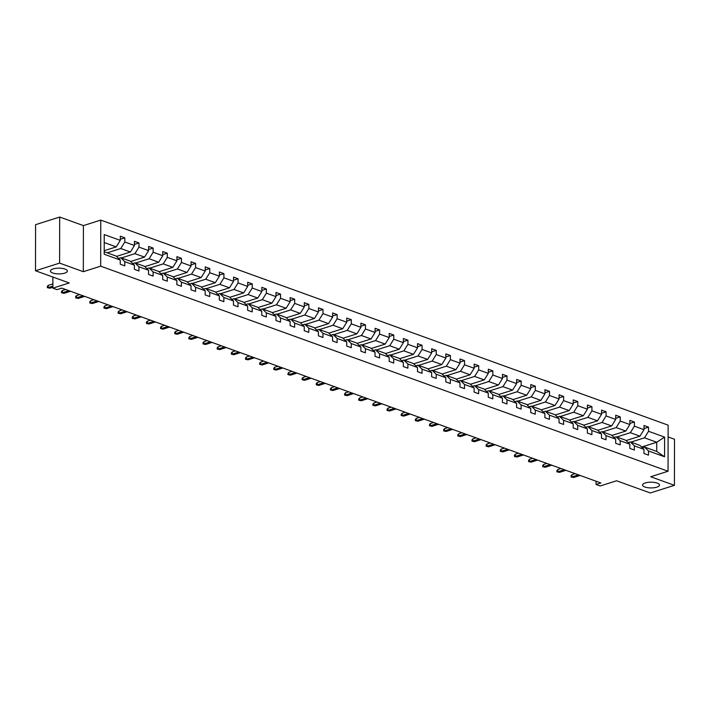 <?xml version="1.0" encoding="UTF-8"?>
<svg xmlns="http://www.w3.org/2000/svg" width="710" height="710" viewBox="0 0 710 710"><rect width="100%" height="100%" fill="white"/><g stroke="black" fill="none" stroke-linecap="round" stroke-linejoin="round"><path stroke-width="1.06" d="M64.699 273.137A8.476 2.867 0.1 0 1 55.531 273.661A8.476 2.867 0.1 0 1 50.419 271.016A8.476 2.867 0.1 0 1 53.081 268.939A8.476 2.867 0.1 0 1 62.258 268.407A8.476 2.867 0.1 0 1 67.361 271.051A8.476 2.867 0.1 0 1 64.699 273.137M656.839 487.149A8.476 2.867 0.1 0 1 647.662 487.681A8.476 2.867 0.1 0 1 642.559 485.036A8.476 2.867 0.1 0 1 645.221 482.951A8.476 2.867 0.1 0 1 654.389 482.418A8.476 2.867 0.1 0 1 659.501 485.063A8.476 2.867 0.1 0 1 656.839 487.149M83.327 271.69L83.407 225.602L59.684 217.029L59.596 263.108L83.327 271.69L100.678 266.179L668.048 471.245L650.688 476.756L674.42 485.329L674.5 439.241L668.101 436.925M674.42 485.329L650.316 492.971L616.564 480.776L600.181 485.977L596.054 484.486L600.873 482.951L61.814 288.118L56.995 289.653L52.868 288.162L69.252 282.962L35.5 270.758L35.58 224.671L59.684 217.029M59.596 263.108L35.5 270.758M83.407 225.602L100.758 220.1L668.128 425.157L668.048 471.245M104.201 250.701L116.236 246.885L104.219 242.536M116.236 246.885L120.292 240.37L120.301 236.19L124.836 237.832L120.292 239.27M641.618 447.034L656.741 442.241L644.494 437.813L648.549 431.298L664.604 437.103L664.578 456.778L648.514 450.974L648.505 455.146L643.97 453.512L643.979 449.332L634.358 445.862L634.349 450.033L629.814 448.392L629.823 444.22L620.203 440.741L620.194 444.913L615.659 443.28L615.668 439.108L606.047 435.629L606.047 439.801L601.503 438.159L601.512 433.987L591.891 430.508L591.891 434.689L587.347 433.047L587.356 428.875L577.745 425.396L577.736 429.568L573.201 427.926L573.201 423.755L563.589 420.284L563.58 424.456L559.045 422.814L559.045 418.643L549.433 415.164L549.425 419.335L544.889 417.693L544.898 413.522L535.278 410.052L535.269 414.223L530.734 412.581L530.743 408.41L521.122 404.931L521.113 409.102L516.578 407.469L516.587 403.289L506.967 399.819L506.958 403.99L502.423 402.348L502.431 398.177L492.811 394.698L492.802 398.869L488.267 397.236L488.276 393.065L478.655 389.586L478.655 393.757L474.111 392.115L474.12 387.944L464.5 384.465L464.5 388.645L459.956 387.003L459.965 382.832L450.353 379.353L450.344 383.524L445.809 381.882L445.809 377.711L436.197 374.241L436.188 378.412L431.653 376.77L431.653 372.599L422.042 369.12L422.033 373.291L417.498 371.649L417.507 367.478L407.886 364.008L407.877 368.179L403.342 366.537L403.351 362.366L393.73 358.887L393.722 363.058L389.186 361.425L389.195 357.245L379.575 353.775L379.566 357.946L375.031 356.305L375.04 352.133L365.419 348.654L365.41 352.826L360.875 351.193L360.884 347.021L351.264 343.542L351.264 347.714L346.72 346.072L346.728 341.9L337.108 338.421L337.108 342.602L332.564 340.96L332.573 336.788L322.961 333.309L322.952 337.481L318.417 335.839L318.417 331.668L308.806 328.197L308.797 332.369L304.262 330.727L304.262 326.556L294.65 323.077L294.641 327.248L290.106 325.606L290.115 321.435L280.494 317.965L280.486 322.136L275.95 320.494L275.959 316.323L266.339 312.844L266.33 317.015L261.795 315.382L261.804 311.202L252.183 307.732L252.174 311.903L247.639 310.261L247.648 306.09L238.027 302.611L238.019 306.782L233.483 305.149L233.492 300.978L223.872 297.499L223.863 301.67L219.328 300.028L219.337 295.857L209.716 292.378L209.716 296.558L205.172 294.916L205.181 290.745L195.57 287.266L195.561 291.437L191.025 289.795L191.025 285.624L181.414 282.154L181.405 286.325L176.87 284.683L176.87 280.512L167.258 277.033L167.249 281.204L162.714 279.571L162.723 275.391L153.103 271.921L153.094 276.092L148.559 274.45L148.567 270.279L138.947 266.8L138.938 270.971L134.403 269.339L134.412 265.158L124.791 261.688L124.782 265.859L120.247 264.218L120.256 260.046L104.192 254.242L104.228 234.557L120.292 240.37M100.678 266.179L100.758 220.1M116.52 256.399L130.383 251.997L120.771 248.518L124.827 242.004L124.836 237.832M124.827 242.004L134.447 245.483L134.447 241.311L138.991 242.953L134.447 244.391M130.675 261.511L144.538 257.118L134.927 253.639L138.982 247.124L138.991 242.953M138.982 247.124L148.603 250.595L148.603 246.423L153.147 248.065L148.603 249.503M144.831 266.632L158.694 262.23L149.082 258.751L153.138 252.236L153.147 248.065M153.138 252.236L162.75 255.715L162.759 251.544L167.294 253.177L162.759 254.624M158.987 271.744L172.849 267.351L163.229 263.871L167.294 257.357L167.294 253.177M167.294 257.357L176.905 260.827L176.914 256.656L181.449 258.298L176.914 259.736M173.142 276.864L187.005 272.462L177.385 268.983L181.449 262.469L181.449 258.298M181.449 262.469L191.061 265.948L191.07 261.777L195.605 263.41L191.061 264.857M187.298 281.976L201.161 277.575L191.54 274.104L195.596 267.581L195.605 263.41M195.596 267.581L205.217 271.06L205.226 266.889L209.761 268.531L205.217 269.969M201.445 287.097L215.316 282.695L205.696 279.216L209.752 272.702L209.761 268.531M209.752 272.702L219.372 276.181L219.381 272.001L223.916 273.643L219.372 275.089M215.6 292.209L229.472 287.807L219.851 284.337L223.907 277.814L223.916 273.643M223.907 277.814L233.528 281.293L233.537 277.122L238.072 278.764L233.528 280.202M229.756 297.321L243.628 292.928L234.007 289.449L238.063 282.935L238.072 278.764M238.063 282.935L247.683 286.414L247.692 282.234L252.227 283.876L247.683 285.313M243.912 302.442L257.774 298.04L248.163 294.561L252.219 288.047L252.227 283.876M252.219 288.047L261.839 291.526L261.839 287.355L266.383 288.997L261.839 290.434M258.067 307.554L271.93 303.161L262.318 299.682L266.374 293.168L266.383 288.997M266.374 293.168L275.995 296.638L275.995 292.467L280.539 294.109L275.995 295.546M272.223 312.675L286.086 308.273L276.474 304.794L280.53 298.28L280.539 294.109M280.53 298.28L290.142 301.759L290.15 297.588L294.685 299.221L290.15 300.667M286.378 317.787L300.241 313.385L290.621 309.915L294.685 303.401L294.685 299.221M294.685 303.401L304.297 306.871L304.306 302.7L308.841 304.341L304.306 305.779M300.534 322.908L314.397 318.506L304.776 315.027L308.841 308.513L308.841 304.341M308.841 308.513L318.453 311.992L318.462 307.82L322.997 309.453L318.453 310.9M314.69 328.02L328.552 323.618L318.932 320.148L322.988 313.625L322.997 309.453M322.988 313.625L332.608 317.104L332.617 312.933L337.152 314.574L332.608 316.012M328.836 333.141L342.708 328.739L333.088 325.26L337.143 318.746L337.152 314.574M337.143 318.746L346.764 322.225L346.773 318.044L351.308 319.686L346.764 321.133M342.992 338.253L356.864 333.851L347.243 330.381L351.299 323.858L351.308 319.686M351.299 323.858L360.92 327.337L360.928 323.165L365.464 324.807L360.92 326.245M357.148 343.365L371.019 338.972L361.399 335.493L365.455 328.978L365.464 324.807M365.455 328.978L375.075 332.457L375.084 328.277L379.619 329.919L375.075 331.357M371.303 348.486L385.166 344.084L375.555 340.605L379.61 334.09L379.619 329.919M379.61 334.09L389.231 337.57L389.231 333.398L393.775 335.04L389.231 336.478M385.459 353.598L399.322 349.205L389.71 345.726L393.766 339.211L393.775 335.04M393.766 339.211L403.386 342.681L403.386 338.51L407.93 340.152L403.386 341.59M399.615 358.719L413.477 354.317L403.866 350.838L407.922 344.323L407.93 340.152M407.922 344.323L417.533 347.802L417.542 343.631L422.077 345.264L417.542 346.711M413.77 363.831L427.633 359.429L418.012 355.958L422.077 349.444L422.077 345.264M422.077 349.444L431.689 352.914L431.698 348.743L436.233 350.385L431.698 351.823M427.926 368.952L441.789 364.549L432.168 361.07L436.233 354.556L436.233 350.385M436.233 354.556L445.844 358.035L445.853 353.864L450.389 355.497L445.844 356.944M442.082 374.063L455.944 369.661L446.324 366.191L450.38 359.668L450.389 355.497M450.38 359.668L460 363.147L460.009 358.976L464.544 360.618L460 362.056M456.228 379.184L470.1 374.782L460.479 371.303L464.535 364.789L464.544 360.618M464.535 364.789L474.156 368.268L474.165 364.088L478.7 365.73L474.156 367.177M470.384 384.296L484.255 379.894L474.635 376.424L478.691 369.901L478.7 365.73M478.691 369.901L488.311 373.38L488.32 369.209L492.855 370.851L488.311 372.288M484.54 389.408L498.411 385.015L488.791 381.536L492.846 375.022L492.855 370.851M492.846 375.022L502.467 378.501L502.476 374.321L507.011 375.963L502.467 377.4M498.695 394.529L512.558 390.127L502.946 386.648L507.002 380.134L507.011 375.963M507.002 380.134L516.623 383.613L516.631 379.442L521.167 381.084L516.623 382.521M512.851 399.641L526.713 395.248L517.102 391.769L521.158 385.255L521.167 381.084M521.158 385.255L530.778 388.725L530.778 384.554L535.322 386.196L530.778 387.633M527.006 404.762L540.869 400.36L531.258 396.881L535.313 390.367L535.322 386.196M535.313 390.367L544.925 393.846L544.934 389.675L549.469 391.308L544.934 392.754M541.162 409.874L555.025 405.472L545.404 402.002L549.469 395.488L549.469 391.308M549.469 395.488L559.081 398.958L559.09 394.787L563.625 396.428L559.09 397.866M555.318 414.995L569.18 410.593L559.56 407.114L563.625 400.6L563.625 396.428M563.625 400.6L573.236 404.079L573.245 399.908L577.78 401.54L573.236 402.987M569.473 420.107L583.336 415.705L573.716 412.235L577.771 405.712L577.78 401.54M577.771 405.712L587.392 409.191L587.401 405.019L591.936 406.661L587.392 408.099M583.62 425.228L597.492 420.826L587.871 417.347L591.927 410.833L591.936 406.661M591.927 410.833L601.547 414.312L601.556 410.131L606.091 411.773L601.547 413.22M597.776 430.34L611.647 425.938L602.027 422.468L606.083 415.945L606.091 411.773M606.083 415.945L615.703 419.424L615.712 415.252L620.247 416.894L615.703 418.332M611.931 435.452L625.803 431.059L616.182 427.58L620.238 421.065L620.247 416.894M620.238 421.065L629.859 424.544L629.868 420.364L634.403 422.006L629.859 423.444M626.087 440.573L639.95 436.171L630.338 432.692L634.394 426.177L634.403 422.006M634.394 426.177L644.014 429.656L644.023 425.485L648.558 427.127L644.014 428.565M648.549 431.298L648.558 427.127M134.412 265.158L130.374 261.218L120.753 257.739L118.597 258.422M120.753 257.739L124.791 261.688M107.183 252.831L120.771 248.518M130.383 251.997L134.447 245.483M148.567 270.279L144.529 266.33L134.909 262.851L132.752 263.543M134.909 262.851L138.947 266.8M121.33 257.952L134.927 253.639M144.538 257.118L148.603 250.595M162.723 275.391L158.676 271.451L149.065 267.972L146.908 268.655M149.065 267.972L153.103 271.921M135.486 263.064L149.082 258.751M158.694 262.23L162.75 255.715M176.87 280.512L172.832 276.563L163.22 273.084L161.055 273.776M163.22 273.084L167.258 277.033M149.641 268.185L163.229 263.871M172.849 267.351L176.905 260.827M191.025 285.624L186.987 281.684L177.367 278.205L175.21 278.888M177.367 278.205L181.414 282.154M163.797 273.297L177.385 268.983M187.005 272.462L191.061 265.948M205.181 290.745L201.143 286.796L191.523 283.317L189.366 284M191.523 283.317L195.57 287.266M177.953 278.418L191.54 274.104M201.161 277.575L205.217 271.06M219.337 295.857L215.299 291.908L205.678 288.438L203.521 289.121M205.678 288.438L209.716 292.378M192.108 283.53L205.696 279.216M215.316 282.695L219.372 276.181M233.492 300.978L229.454 297.029L219.834 293.549L217.677 294.233M219.834 293.549L223.872 297.499M206.264 288.642L219.851 284.337M229.472 287.807L233.528 281.293M247.648 306.09L243.61 302.14L233.989 298.67L231.833 299.354M233.989 298.67L238.027 302.611M220.419 293.762L234.007 289.449M243.628 292.928L247.683 286.414M261.804 311.202L257.765 307.261L248.145 303.782L245.988 304.466M248.145 303.782L252.183 307.732M234.575 298.874L248.163 294.561M257.774 298.04L261.839 291.526M275.959 316.323L271.921 312.373L262.301 308.894L260.144 309.587M262.301 308.894L266.339 312.844M248.722 303.995L262.318 299.682M271.93 303.161L275.995 296.638M290.115 321.435L286.068 317.494L276.456 314.015L274.3 314.699M276.456 314.015L280.494 317.965M262.877 309.107L276.474 304.794M286.086 308.273L290.142 301.759M304.262 326.556L300.223 322.606L290.612 319.127L288.446 319.82M290.612 319.127L294.65 323.077M277.033 314.228L290.621 309.915M300.241 313.385L304.297 306.871M318.417 331.668L314.379 327.727L304.759 324.248L302.602 324.931M304.759 324.248L308.806 328.197M291.189 319.34L304.776 315.027M314.397 318.506L318.453 311.992M332.573 336.788L328.535 332.839L318.914 329.36L316.758 330.043M318.914 329.36L322.961 333.309M305.344 324.461L318.932 320.148M328.552 323.618L332.608 317.104M346.728 341.9L342.69 337.951L333.07 334.481L330.913 335.164M333.07 334.481L337.108 338.421M319.5 329.573L333.088 325.26M342.708 328.739L346.764 322.225M360.884 347.021L356.846 343.072L347.226 339.593L345.069 340.276M347.226 339.593L351.264 343.542M333.656 334.685L347.243 330.381M356.864 333.851L360.92 327.337M375.04 352.133L371.002 348.184L361.381 344.714L359.224 345.397M361.381 344.714L365.419 348.654M347.811 339.806L361.399 335.493M371.019 338.972L375.075 332.457M389.195 357.245L385.157 353.305L375.537 349.826L373.38 350.509M375.537 349.826L379.575 353.775M361.967 344.918L375.555 340.605M385.166 344.084L389.231 337.57M403.351 362.366L399.313 358.417L389.692 354.938L387.536 355.63M389.692 354.938L393.73 358.887M376.114 350.039L389.71 345.726M399.322 349.205L403.386 342.681M417.507 367.478L413.46 363.538L403.848 360.059L401.691 360.742M403.848 360.059L407.886 364.008M390.269 355.151L403.866 350.838M413.477 354.317L417.533 347.802M431.653 372.599L427.615 368.65L418.004 365.171L415.838 365.863M418.004 365.171L422.042 369.12M404.425 360.272L418.012 355.958M427.633 359.429L431.689 352.914M445.809 377.711L441.771 373.771L432.15 370.292L429.994 370.975M432.15 370.292L436.197 374.241M418.58 365.384L432.168 361.07M441.789 364.549L445.844 358.035M459.965 382.832L455.926 378.883L446.306 375.404L444.149 376.087M446.306 375.404L450.353 379.353M432.736 370.505L446.324 366.191M455.944 369.661L460 363.147M474.12 387.944L470.082 383.995L460.462 380.524L458.305 381.208M460.462 380.524L464.5 384.465M446.892 375.617L460.479 371.303M470.1 374.782L474.156 368.268M488.276 393.065L484.238 389.115L474.617 385.636L472.461 386.32M474.617 385.636L478.655 389.586M461.047 380.729L474.635 376.424M484.255 379.894L488.311 373.38M502.431 398.177L498.393 394.227L488.773 390.757L486.616 391.441M488.773 390.757L492.811 394.698M475.203 385.849L488.791 381.536M498.411 385.015L502.467 378.501M516.587 403.289L512.549 399.348L502.928 395.869L500.772 396.553M502.928 395.869L506.967 399.819M489.359 390.961L502.946 386.648M512.558 390.127L516.623 383.613M530.743 408.41L526.705 404.46L517.084 400.981L514.928 401.674M517.084 400.981L521.122 404.931M503.505 396.082L517.102 391.769M526.713 395.248L530.778 388.725M544.898 413.522L540.851 409.581L531.24 406.102L529.083 406.786M531.24 406.102L535.278 410.052M517.661 401.194L531.258 396.881M540.869 400.36L544.925 393.846M559.045 418.643L555.007 414.693L545.395 411.214L543.23 411.906M545.395 411.214L549.433 415.164M531.817 406.315L545.404 402.002M555.025 405.472L559.081 398.958M573.201 423.755L569.163 419.814L559.542 416.335L557.385 417.018M559.542 416.335L563.589 420.284M545.972 411.427L559.56 407.114M569.18 410.593L573.236 404.079M587.356 428.875L583.318 424.926L573.698 421.447L571.541 422.13M573.698 421.447L577.745 425.396M560.128 416.548L573.716 412.235M583.336 415.705L587.392 409.191M601.512 433.987L597.474 430.038L587.853 426.568L585.697 427.251M587.853 426.568L591.891 430.508M574.284 421.66L587.871 417.347M597.492 420.826L601.547 414.312M615.668 439.108L611.629 435.159L602.009 431.68L599.852 432.363M602.009 431.68L606.047 435.629M588.439 426.772L602.027 422.468M611.647 425.938L615.703 419.424M629.823 444.22L625.785 440.271L616.165 436.801L614.008 437.484M616.165 436.801L620.203 440.741M602.595 431.893L616.182 427.58M625.803 431.059L629.859 424.544M643.979 449.332L639.941 445.392L630.32 441.913L628.164 442.596M630.32 441.913L634.358 445.862M616.75 437.005L630.338 432.692M639.95 436.171L644.014 429.656M664.578 456.778L656.723 451.453L644.476 447.025L642.319 447.717M644.476 447.025L648.514 450.974M596.054 481.211L596.054 484.486M52.886 277.042L52.868 288.162M630.897 442.126L644.494 437.813M656.723 451.453L656.741 442.241L664.604 437.103M104.201 251.757L116.218 256.097L120.256 260.046M575.144 473.659L571.949 474.671L571.949 476.907L578.446 474.848M573.582 477.502L571.053 476.942L573.582 477.502L580.079 475.443M571.053 476.942L571.062 475.7L571.949 474.671M560.989 468.538L557.794 469.55L557.794 471.795L564.29 469.736M559.427 472.381L556.906 471.822L559.427 472.381L565.923 470.322M556.906 471.822L556.906 470.579L557.794 469.55M546.833 463.426L543.638 464.438L543.638 466.683L550.135 464.615M545.271 467.269L542.751 466.71L545.271 467.269L551.768 465.21M542.751 466.71L542.751 465.467L543.638 464.438M532.678 458.305L529.482 459.317L529.482 461.562L535.979 459.503M531.115 462.157L528.595 461.598L531.115 462.157L537.612 460.089M528.595 461.598L528.595 460.346L529.482 459.317M518.531 453.193L515.336 454.205L515.327 456.45L521.832 454.382M516.96 457.036L514.439 456.477L516.96 457.036L523.465 454.977M514.439 456.477L514.439 455.234L515.336 454.205M504.375 448.072L501.18 449.093L501.171 451.329L507.677 449.27M502.804 451.924L500.284 451.365L502.804 451.924L509.31 449.856M500.284 451.365L500.284 450.113L501.18 449.093M490.219 442.96L487.024 443.972L487.016 446.217L493.521 444.149M488.649 446.803L486.128 446.244L488.649 446.803L495.154 444.744M486.128 446.244L486.128 445.001L487.024 443.972M476.064 437.839L472.869 438.86L472.86 441.096L479.365 439.037M474.493 441.691L471.972 441.132L474.493 441.691L480.998 439.623M471.972 441.132L471.981 439.88L472.869 438.86M461.908 432.727L458.713 433.739L458.713 435.984L465.21 433.916M460.346 436.57L457.817 436.011L460.346 436.57L466.843 434.511M457.817 436.011L457.826 434.768L458.713 433.739M447.753 427.615L444.558 428.627L444.558 430.863L451.054 428.805M446.191 431.458L443.661 430.899L446.191 431.458L452.687 429.399M443.661 430.899L443.67 429.656L444.558 428.627M433.597 422.494L430.402 423.506L430.402 425.752L436.898 423.692M432.035 426.337L429.514 425.778L432.035 426.337L438.531 424.278M429.514 425.778L429.514 424.536L430.402 423.506M419.441 417.382L416.246 418.394L416.246 420.639L422.743 418.572M417.879 421.225L415.359 420.666L417.879 421.225L424.376 419.166M415.359 420.666L415.359 419.424L416.246 418.394M405.286 412.261L402.091 413.273L402.091 415.519L408.587 413.46M403.724 416.113L401.203 415.554L403.724 416.113L410.22 414.045M401.203 415.554L401.203 414.303L402.091 413.273M391.13 407.149L387.944 408.161L387.935 410.407L394.432 408.339M389.568 410.992L387.048 410.433L389.568 410.992L396.073 408.933M387.048 410.433L387.048 409.191L387.944 408.161M376.983 402.029L373.788 403.049L373.779 405.286L380.285 403.227M375.412 405.88L372.892 405.321L375.412 405.88L381.918 403.812M372.892 405.321L372.892 404.07L373.788 403.049M362.828 396.917L359.633 397.928L359.624 400.174L366.129 398.106M361.257 400.76L358.736 400.2L361.257 400.76L367.762 398.7M358.736 400.2L358.736 398.958L359.633 397.928M348.672 391.796L345.477 392.816L345.468 395.053L351.974 392.994M347.101 395.647L344.581 395.088L347.101 395.647L353.607 393.58M344.581 395.088L344.581 393.837L345.477 392.816M334.517 386.684L331.321 387.695L331.321 389.941L337.818 387.882M332.954 390.527L330.425 389.967L332.954 390.527L339.451 388.468M330.425 389.967L330.434 388.725L331.321 387.695M320.361 381.572L317.166 382.583L317.166 384.82L323.662 382.761M318.799 385.415L316.269 384.855L318.799 385.415L325.295 383.356M316.269 384.855L316.278 383.613L317.166 382.583M306.205 376.451L303.01 377.463L303.01 379.708L309.507 377.649M304.643 380.294L302.123 379.735L304.643 380.294L311.14 378.235M302.123 379.735L302.123 378.492L303.01 377.463M292.05 371.339L288.855 372.351L288.855 374.596L295.351 372.528M290.488 375.182L287.967 374.623L290.488 375.182L296.984 373.123M287.967 374.623L287.967 373.38L288.855 372.351M277.894 366.218L274.699 367.23L274.699 369.475L281.195 367.416M276.332 370.07L273.811 369.511L276.332 370.07L282.829 368.002M273.811 369.511L273.811 368.259L274.699 367.23M263.738 361.106L260.552 362.118L260.543 364.363L267.04 362.295M262.176 364.949L259.656 364.39L262.176 364.949L268.682 362.89M259.656 364.39L259.656 363.147L260.552 362.118M249.592 355.985L246.397 357.006L246.388 359.242L252.893 357.183M248.021 359.837L245.5 359.278L248.021 359.837L254.526 357.769M245.5 359.278L245.5 358.026L246.397 357.006M235.436 350.873L232.241 351.885L232.232 354.13L238.737 352.062M233.865 354.716L231.345 354.157L233.865 354.716L240.37 352.657M231.345 354.157L231.345 352.914L232.241 351.885M221.28 345.752L218.085 346.773L218.076 349.009L224.582 346.95M219.709 349.604L217.189 349.045L219.709 349.604L226.215 347.536M217.189 349.045L217.189 347.793L218.085 346.773M207.125 340.64L203.93 341.652L203.93 343.897L210.426 341.838M205.563 344.483L203.033 343.924L205.563 344.483L212.059 342.424M203.033 343.924L203.042 342.681L203.93 341.652M192.969 335.528L189.774 336.54L189.774 338.776L196.271 336.717M191.407 339.371L188.878 338.812L191.407 339.371L197.904 337.312M188.878 338.812L188.887 337.57L189.774 336.54M178.813 330.407L175.618 331.419L175.618 333.664L182.115 331.605M177.251 334.259L174.731 333.691L177.251 334.259L183.748 332.191M174.731 333.691L174.731 332.449L175.618 331.419M164.658 325.295L161.463 326.307L161.463 328.552L167.959 326.485M163.096 329.138L160.575 328.579L163.096 329.138L169.592 327.079M160.575 328.579L160.575 327.337L161.463 326.307M150.502 320.174L147.307 321.186L147.307 323.432L153.804 321.373M148.94 324.026L146.42 323.467L148.94 324.026L155.437 321.958M146.42 323.467L146.42 322.216L147.307 321.186M136.347 315.062L133.16 316.074L133.152 318.32L139.648 316.252M134.785 318.905L132.264 318.346L134.785 318.905L141.29 316.846M132.264 318.346L132.264 317.104L133.16 316.074M122.2 309.942L119.005 310.962L118.996 313.199L125.501 311.14M120.629 313.793L118.109 313.234L120.629 313.793L127.134 311.726M118.109 313.234L118.109 311.983L119.005 310.962M108.044 304.83L104.849 305.841L104.84 308.087L111.346 306.019M106.473 308.673L103.953 308.113L106.473 308.673L112.979 306.613M103.953 308.113L103.953 306.871L104.849 305.841M93.889 299.709L90.694 300.729L90.685 302.966L97.19 300.907M92.318 303.56L89.797 303.001L92.318 303.56L98.823 301.493M89.797 303.001L89.797 301.75L90.694 300.729M79.733 294.597L76.538 295.608L76.538 297.854L83.034 295.795M78.171 298.44L75.642 297.88L78.171 298.44L84.668 296.381M75.642 297.88L75.65 296.638L76.538 295.608M65.577 289.485L62.382 290.496L62.382 292.733L68.879 290.674M64.015 293.328L61.486 292.768L64.015 293.328L70.512 291.269M61.486 292.768L61.495 291.526L62.382 290.496M52.877 283.902L48.227 285.376L48.227 287.621L52.868 286.148M49.86 288.216L47.339 287.648L49.86 288.216L52.868 287.257M47.339 287.648L47.339 286.405L48.227 285.376"/></g></svg>
